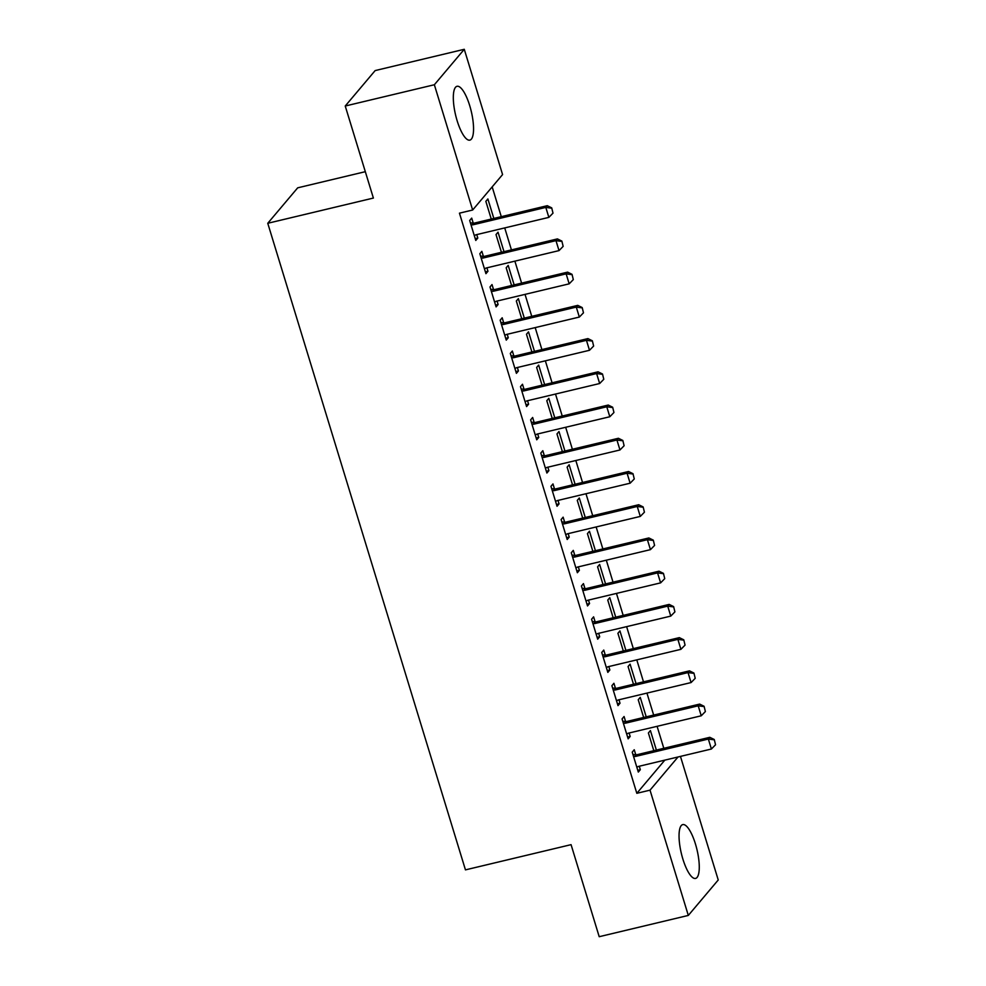 <?xml version="1.0" encoding="UTF-8"?>
<svg xmlns="http://www.w3.org/2000/svg" width="986" height="986" viewBox="0 0 986 986"><rect width="100%" height="100%" fill="white"/><g stroke="black" fill="none" stroke-linecap="round" stroke-linejoin="round"><path stroke-width="1.48" d="M682.854 858.991A27.67 8.048 -103.4 0 1 682.731 824.604A27.67 8.048 -103.4 0 1 695.463 844.041A27.67 8.048 -103.4 0 1 695.586 878.427A27.67 8.048 -103.4 0 1 682.854 858.991M457.122 120.686A27.67 8.048 -103.4 0 1 457.011 86.3A27.67 8.048 -103.4 0 1 469.743 105.736A27.67 8.048 -103.4 0 1 469.854 140.123A27.67 8.048 -103.4 0 1 457.122 120.686M663.812 748.3L657.095 726.325M653.656 715.072L646.939 693.096M643.501 681.844L636.783 659.868M633.332 648.615L626.615 626.64M623.177 615.387L616.46 593.412M613.021 582.159L606.304 560.184M602.865 548.943L596.148 526.968M592.709 515.715L585.98 493.74M582.541 482.487L575.824 460.511M572.385 449.259L565.668 427.283M562.23 416.03L555.512 394.055M552.074 382.802L545.357 360.827M541.906 349.574L535.188 327.599M531.75 316.346L525.033 294.37M521.594 283.118L514.877 261.142M511.438 249.889L504.721 227.914M501.282 216.661L492.174 186.884M680.451 756.398L718.239 879.98L688.314 915.427L650.02 790.156L678.023 756.977M365.313 171.687L297.686 187.833L267.761 223.28L465.454 869.874L571.067 844.657L599.205 936.7L688.314 915.427M267.761 223.28L373.386 198.063L345.236 106.02L375.161 70.573L464.27 49.3L502.577 174.571L472.651 210.018L434.358 84.747L464.27 49.3M646.212 716.847L640.247 697.361L638.225 699.752L643.648 717.463M625.592 721.481L624.076 716.514L622.055 718.917L628.156 738.847L630.177 736.456L629.117 733.005M625.9 650.39L619.935 630.904L617.914 633.295L623.325 651.007M605.281 655.024L603.765 650.07L601.743 652.461L607.832 672.39L609.853 669.999L608.806 666.548M605.577 583.946L599.624 564.448L597.602 566.839L603.013 584.55M584.969 588.568L583.441 583.613L581.42 586.004L587.52 605.946L589.542 603.543L588.482 600.092M585.265 517.49L579.3 497.992L577.278 500.395L582.689 518.106M564.645 522.124L563.129 517.157L561.108 519.548L567.196 539.49L569.23 537.087L568.17 533.636M564.941 451.033L558.988 431.535L556.967 433.939L562.377 451.65M544.334 455.668L542.818 450.701L540.796 453.092L546.885 473.034L548.906 470.642L547.846 467.191M544.629 384.577L538.664 365.091L536.643 367.482L542.066 385.193M524.01 389.211L522.494 384.244L520.472 386.648L526.573 406.577L528.595 404.186L527.535 400.735M524.305 318.121L518.353 298.635L516.331 301.026L521.742 318.737M503.698 322.755L502.182 317.788L500.161 320.191L506.249 340.121L508.271 337.73L507.223 334.279M503.994 251.676L498.029 232.178L496.007 234.569L501.43 252.28M483.374 256.298L481.858 251.344L479.837 253.735L485.938 273.677L487.959 271.273L486.899 267.822M472.651 210.018L459.451 213.161L636.82 793.311L664.823 760.132M473.218 223.07L471.702 218.116L469.681 220.507L475.77 240.448L477.803 238.045L476.743 234.594M493.838 218.448L487.873 198.95L485.851 201.341L491.262 219.052M493.542 289.527L492.014 284.572L489.993 286.963L496.094 306.892L498.115 304.501L497.055 301.05M514.15 284.892L508.197 265.407L506.175 267.798L511.586 285.509M513.854 355.983L512.338 351.016L510.317 353.419L516.405 373.349L518.426 370.958L517.379 367.507M534.474 351.349L528.508 331.863L526.487 334.254L531.898 351.965M534.165 422.439L532.65 417.472L530.628 419.876L536.729 439.805L538.75 437.414L537.69 433.963M554.785 417.805L548.82 398.319L546.799 400.71L552.222 418.421M554.489 488.896L552.973 483.929L550.952 486.32L557.041 506.262L559.062 503.871L558.014 500.42M575.097 484.262L569.144 464.763L567.123 467.167L572.533 484.878M574.801 555.352L573.285 550.385L571.264 552.776L577.365 572.718L579.386 570.315L578.326 566.864M595.421 550.718L589.455 531.22L587.434 533.623L592.857 551.322M595.125 621.796L593.609 616.842L591.588 619.233L597.676 639.174L599.698 636.771L598.65 633.32M615.732 617.174L609.779 597.676L607.758 600.067L613.169 617.778M615.437 688.253L613.921 683.286L611.899 685.689L618 705.619L620.021 703.228L618.962 699.777M636.056 683.618L630.091 664.133L628.07 666.524L633.493 684.235M635.76 754.709L634.245 749.742L632.223 752.145L638.312 772.075L640.333 769.684L639.273 766.233M656.368 750.075L650.415 730.589L648.394 732.98L653.804 750.691M345.236 106.02L434.358 84.747M636.82 793.311L650.02 790.156M475.227 238.661L477.803 238.045M485.383 271.889L487.959 271.273M495.551 305.118L498.115 304.501M505.707 338.346L508.271 337.73M515.863 371.574L518.426 370.958M526.019 404.802L528.595 404.186M536.187 438.018L538.75 437.414M546.343 471.246L548.906 470.642M556.498 504.475L559.062 503.871M566.654 537.703L569.23 537.087M576.822 570.931L579.386 570.315M586.978 604.159L589.542 603.543M597.134 637.387L599.698 636.771M607.29 670.616L609.853 669.999M617.446 703.844L620.021 703.228M627.614 737.072L630.177 736.456M637.769 770.3L640.333 769.684M552.998 213.149L551.716 207.873L552.998 213.149L548.857 217.376L476.25 234.717A3.55 3.315 -139.8 0 0 475.301 235.112L474.328 235.716M470.975 224.746L472.158 224.833A3.55 3.315 -139.8 0 0 473.206 224.746L545.813 207.405L547.267 205.692L551.716 207.873M470.396 222.861L473.613 223.107A3.55 3.315 -139.8 0 0 474.66 223.021L547.267 205.692M548.857 217.376L545.813 207.405L551.47 208.157M563.154 246.377L561.872 241.102L563.154 246.377L559.025 250.604L486.406 267.945A3.55 3.315 -139.8 0 0 485.457 268.34L484.483 268.944M481.131 257.975L482.314 258.061A3.55 3.315 -139.8 0 0 483.362 257.975L555.968 240.633L557.423 238.908L561.872 241.102M480.564 256.089L483.769 256.335A3.55 3.315 -139.8 0 0 484.816 256.249L557.423 238.908M559.025 250.604L555.968 240.633L561.638 241.385M573.31 279.593L572.028 274.33L573.31 279.593L569.181 283.832L496.574 301.174A3.55 3.315 -139.8 0 0 495.613 301.568L494.652 302.16M491.287 291.19L492.47 291.289A3.55 3.315 -139.8 0 0 493.518 291.203L566.137 273.861L567.591 272.136L572.028 274.33M490.72 289.317L493.924 289.564A3.55 3.315 -139.8 0 0 494.972 289.477L567.591 272.136M569.181 283.832L566.137 273.861L571.794 274.613M583.478 312.821L582.196 307.558L583.478 312.821L579.337 317.061L506.73 334.402A3.55 3.315 -139.8 0 0 505.769 334.796L504.807 335.388M501.455 324.419L502.626 324.505A3.55 3.315 -139.8 0 0 503.673 324.431L576.292 307.09L577.747 305.364L582.196 307.558M500.876 322.545L504.092 322.792A3.55 3.315 -139.8 0 0 505.14 322.705L577.747 305.364M579.337 317.061L576.292 307.09L581.95 307.842M593.634 346.049L592.352 340.786L593.634 346.049L589.492 350.289L516.886 367.618A3.55 3.315 -139.8 0 0 515.937 368.012L514.963 368.616M511.611 357.647L512.794 357.733A3.55 3.315 -139.8 0 0 513.842 357.659L586.448 340.318L587.902 338.592L592.352 340.786M511.031 355.773L514.248 356.008A3.55 3.315 -139.8 0 0 515.296 355.934L587.902 338.592M589.492 350.289L586.448 340.318L592.105 341.07M603.789 379.277L602.508 374.002L603.789 379.277L599.661 383.517L527.042 400.846A3.55 3.315 -139.8 0 0 526.093 401.24L525.119 401.844M521.767 390.875L522.95 390.961A3.55 3.315 -139.8 0 0 523.997 390.887L596.604 373.546L598.058 371.821L602.508 374.002M521.2 389.002L524.404 389.236A3.55 3.315 -139.8 0 0 525.452 389.162L598.058 371.821M599.661 383.517L596.604 373.546L602.261 374.298M613.945 412.505L612.663 407.23L613.945 412.505L609.816 416.745L537.197 434.074A3.55 3.315 -139.8 0 0 536.248 434.469L535.275 435.072M531.922 424.103L533.106 424.19A3.55 3.315 -139.8 0 0 534.153 424.103L606.772 406.774L608.226 405.049L612.663 407.23M531.355 422.23L534.56 422.464A3.55 3.315 -139.8 0 0 535.608 422.39L608.226 405.049M609.816 416.745L606.772 406.774L612.429 407.526M624.113 445.734L622.832 440.459L624.113 445.734L619.972 449.973L547.366 467.302A3.55 3.315 -139.8 0 0 546.404 467.697L545.443 468.301M542.09 457.331L543.261 457.418A3.55 3.315 -139.8 0 0 544.309 457.331L616.928 440.002L618.382 438.277L622.832 440.459M541.511 455.458L544.716 455.692A3.55 3.315 -139.8 0 0 545.763 455.606L618.382 438.277M619.972 449.973L616.928 440.002L622.585 440.754M634.269 478.962L632.987 473.687L634.269 478.962L630.128 483.202L557.521 500.531A3.55 3.315 -139.8 0 0 556.572 500.925L555.599 501.529M552.246 490.56L553.429 490.646A3.55 3.315 -139.8 0 0 554.477 490.56L627.084 473.231L628.538 471.505L632.987 473.687M551.667 488.686L554.884 488.92A3.55 3.315 -139.8 0 0 555.931 488.834L628.538 471.505M630.128 483.202L627.084 473.231L632.741 473.983M644.425 512.19L643.143 506.915L644.425 512.19L640.284 516.418L567.677 533.759A3.55 3.315 -139.8 0 0 566.728 534.153L565.754 534.757M562.402 523.788L563.585 523.874A3.55 3.315 -139.8 0 0 564.633 523.788L637.239 506.459L638.694 504.733L643.143 506.915M561.823 521.914L565.04 522.149A3.55 3.315 -139.8 0 0 566.087 522.062L638.694 504.733M640.284 516.418L637.239 506.459L642.897 507.198M654.581 545.418L653.299 540.143L654.581 545.418L650.452 549.646L577.833 566.987A3.55 3.315 -139.8 0 0 576.884 567.381L575.91 567.985M572.558 557.016L573.741 557.102A3.55 3.315 -139.8 0 0 574.789 557.016L647.395 539.687L648.85 537.962L653.299 540.143M571.991 555.143L575.195 555.377A3.55 3.315 -139.8 0 0 576.243 555.291L648.85 537.962M650.452 549.646L647.395 539.687L653.065 540.427M664.737 578.646L663.455 573.371L664.737 578.646L660.608 582.874L588.001 600.215A3.55 3.315 -139.8 0 0 587.04 600.61L586.078 601.213M582.714 590.244L583.897 590.331A3.55 3.315 -139.8 0 0 584.944 590.244L657.563 572.903L659.018 571.19L663.455 573.371M582.147 588.359L585.351 588.605A3.55 3.315 -139.8 0 0 586.399 588.519L659.018 571.19M660.608 582.874L657.563 572.903L663.221 573.655M674.905 611.875L673.623 606.6L674.905 611.875L670.763 616.102L598.157 633.443A3.55 3.315 -139.8 0 0 597.196 633.838L596.234 634.442M592.882 623.472L594.053 623.559A3.55 3.315 -139.8 0 0 595.1 623.472L667.719 606.131L669.174 604.406L673.623 606.6M592.303 621.587L595.519 621.833A3.55 3.315 -139.8 0 0 596.567 621.747L669.174 604.406M670.763 616.102L667.719 606.131L673.376 606.883M685.06 645.09L683.779 639.828L685.06 645.09L680.919 649.33L608.313 666.672A3.55 3.315 -139.8 0 0 607.364 667.066L606.39 667.658M603.038 656.688L604.221 656.787A3.55 3.315 -139.8 0 0 605.268 656.701L677.875 639.359L679.329 637.634L683.779 639.828M602.458 654.815L605.675 655.061A3.55 3.315 -139.8 0 0 606.723 654.975L679.329 637.634M680.919 649.33L677.875 639.359L683.532 640.111M695.216 678.319L693.934 673.056L695.216 678.319L691.087 682.558L618.468 699.9A3.55 3.315 -139.8 0 0 617.519 700.294L616.546 700.886M613.193 689.917L614.377 690.003A3.55 3.315 -139.8 0 0 615.424 689.929L688.031 672.588L689.485 670.862L693.934 673.056M612.626 688.043L615.831 688.29A3.55 3.315 -139.8 0 0 616.879 688.203L689.485 670.862M691.087 682.558L688.031 672.588L693.688 673.339M705.372 711.547L704.09 706.284L705.372 711.547L701.243 715.787L628.624 733.116A3.55 3.315 -139.8 0 0 627.675 733.51L626.702 734.114M623.349 723.145L624.532 723.231A3.55 3.315 -139.8 0 0 625.58 723.157L698.199 705.816L699.653 704.09L704.09 706.284M622.782 721.271L625.987 721.505A3.55 3.315 -139.8 0 0 627.034 721.432L699.653 704.09M701.243 715.787L698.199 705.816L703.856 706.568M715.54 744.775L714.258 739.5L715.54 744.775L711.399 749.015L638.792 766.344A3.55 3.315 -139.8 0 0 637.831 766.738L636.87 767.342M633.517 756.373L634.688 756.459A3.55 3.315 -139.8 0 0 635.736 756.385L708.355 739.044L709.809 737.318L714.258 739.5M632.938 754.5L636.143 754.734A3.55 3.315 -139.8 0 0 637.19 754.66L709.809 737.318M711.399 749.015L708.355 739.044L714.012 739.796M473.206 224.746L474.66 223.021M472.158 224.833L473.613 223.107M483.362 257.975L484.816 256.249M482.314 258.061L483.769 256.335M493.518 291.203L494.972 289.477M492.47 291.289L493.924 289.564M503.673 324.431L505.14 322.705M502.626 324.505L504.092 322.792M513.842 357.659L515.296 355.934M512.794 357.733L514.248 356.008M523.997 390.887L525.452 389.162M522.95 390.961L524.404 389.236M534.153 424.103L535.608 422.39M533.106 424.19L534.56 422.464M544.309 457.331L545.763 455.606M543.261 457.418L544.716 455.692M554.477 490.56L555.931 488.834M553.429 490.646L554.884 488.92M564.633 523.788L566.087 522.062M563.585 523.874L565.04 522.149M574.789 557.016L576.243 555.291M573.741 557.102L575.195 555.377M584.944 590.244L586.399 588.519M583.897 590.331L585.351 588.605M595.1 623.472L596.567 621.747M594.053 623.559L595.519 621.833M605.268 656.701L606.723 654.975M604.221 656.787L605.675 655.061M615.424 689.929L616.879 688.203M614.377 690.003L615.831 688.29M625.58 723.157L627.034 721.432M624.532 723.231L625.987 721.505M635.736 756.385L637.19 754.66M634.688 756.459L636.143 754.734"/></g></svg>
